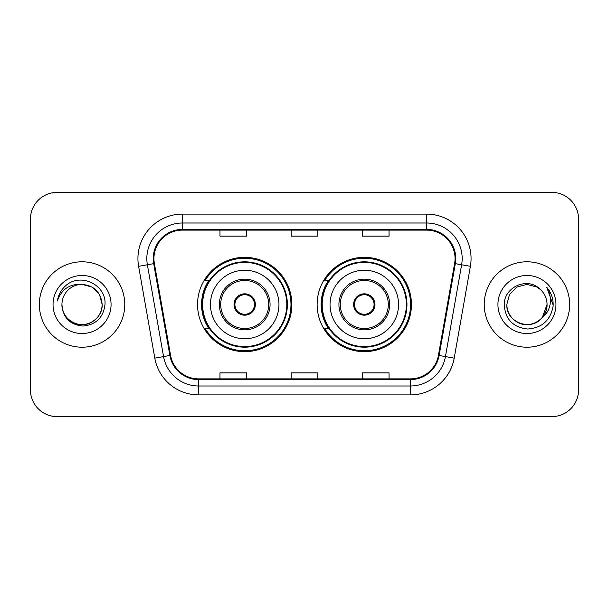 <?xml version="1.0" encoding="UTF-8"?>
<svg xmlns="http://www.w3.org/2000/svg" width="609" height="609" viewBox="0 0 609 609"><rect width="100%" height="100%" fill="white"/><g stroke="black" fill="none" stroke-linecap="round" stroke-linejoin="round"><path stroke-width="0.91" d="M317.137 304.5A47.159 47.159 0 0 0 364.296 351.659A47.159 47.159 0 0 0 411.448 304.5A47.159 47.159 0 0 0 364.296 257.341A47.159 47.159 0 0 0 317.137 304.5M197.552 304.5A47.159 47.159 0 0 0 244.704 351.659A47.159 47.159 0 0 0 291.863 304.5A47.159 47.159 0 0 0 244.704 257.341A47.159 47.159 0 0 0 197.552 304.5M208.857 328.525A43.155 43.155 0 0 1 208.857 280.475M328.441 328.525A43.155 43.155 0 0 1 328.441 280.475M30.45 219.08L30.45 389.92A26.689 26.689 0 0 0 57.139 416.609L551.861 416.609A26.689 26.689 0 0 0 578.55 389.92L578.55 219.08A26.689 26.689 0 0 0 551.861 192.391L57.139 192.391A26.689 26.689 0 0 0 30.45 219.08L30.45 389.92M39.349 304.5A42.706 42.706 0 0 0 82.055 347.206A42.706 42.706 0 0 0 124.769 304.5A42.706 42.706 0 0 0 82.055 261.794A42.706 42.706 0 0 0 39.349 304.5A42.706 42.706 0 0 0 82.055 347.206A42.706 42.706 0 0 0 124.769 304.5A42.706 42.706 0 0 0 82.055 261.794A42.706 42.706 0 0 0 39.349 304.5M484.231 304.5A42.706 42.706 0 0 0 526.945 347.206A42.706 42.706 0 0 0 569.651 304.5A42.706 42.706 0 0 0 526.945 261.794A42.706 42.706 0 0 0 484.231 304.5A42.706 42.706 0 0 0 526.945 347.206A42.706 42.706 0 0 0 569.651 304.5A42.706 42.706 0 0 0 526.945 261.794A42.706 42.706 0 0 0 484.231 304.5M153.948 258.589A28.471 28.471 0 0 1 182.426 230.118L426.574 230.118A28.471 28.471 0 0 1 454.619 263.53L438.427 355.359A28.471 28.471 0 0 1 410.382 378.882L198.618 378.882A28.471 28.471 0 0 1 170.573 355.359L154.382 263.53A28.471 28.471 0 0 1 153.948 258.589M153.24 258.589A29.186 29.186 0 0 0 153.681 263.659L169.873 355.481A29.186 29.186 0 0 0 198.618 379.597L410.382 379.597A29.186 29.186 0 0 0 439.127 355.481L455.319 263.659A29.186 29.186 0 0 0 426.574 229.403L182.426 229.403A29.186 29.186 0 0 0 153.24 258.589M138.608 266.316A44.487 44.487 0 0 1 182.426 214.102L426.574 214.102A44.487 44.487 0 0 1 470.392 266.316L454.2 358.138A44.487 44.487 0 0 1 410.382 394.898L198.618 394.898A44.487 44.487 0 0 1 154.8 358.138L138.608 266.316L147.37 264.77A35.588 35.588 0 0 1 182.426 223.001L426.574 223.001A35.588 35.588 0 0 1 461.63 264.77L445.438 356.592A35.588 35.588 0 0 1 410.382 385.999L198.618 385.999A35.588 35.588 0 0 1 163.562 356.592L147.37 264.77A35.588 35.588 0 0 1 146.83 258.589M551.861 192.391L57.139 192.391M57.139 416.609L551.861 416.609M578.55 389.92L578.55 219.08M291.155 230.118L291.155 236.14L317.845 236.14L317.845 230.118M219.971 230.118L219.971 236.14L246.668 236.14L246.668 230.118M362.332 230.118L362.332 236.14L389.029 236.14L389.029 230.118M317.845 378.882L317.845 372.86L291.155 372.86L291.155 378.882M246.668 378.882L246.668 372.86L219.971 372.86L219.971 378.882M389.029 378.882L389.029 372.86L362.332 372.86L362.332 378.882M61.943 304.5A20.112 20.112 0 0 1 82.055 284.388L92.111 287.083L99.473 294.444L102.167 304.5L99.473 294.444L92.111 287.083L82.055 284.388L92.111 287.083L99.473 294.444L102.167 304.5L99.473 294.444L92.111 287.083L82.055 284.388L92.111 287.083L99.473 294.444L102.167 304.5C101.901 312.082 98.544 317.89 92.111 321.917C79.573 329.949 61.258 319.375 61.943 304.5C62.872 317.708 69.951 324.886 83.174 326.043C96.138 324.635 103.416 317.456 104.992 304.5C106.552 285.263 81.56 272.794 66.769 284.806C61.532 288.993 58.403 294.383 57.375 300.975C61.517 289.176 69.746 283.649 82.055 284.388L92.111 287.083L99.473 294.444L102.167 304.5C102.86 319.375 84.537 329.949 71.999 321.917C65.566 317.89 62.217 312.082 61.943 304.5C62.217 312.082 65.566 317.89 71.999 321.917C84.537 329.949 102.86 319.375 102.167 304.5C101.901 312.082 98.544 317.89 92.111 321.917C79.573 329.949 61.258 319.375 61.943 304.5C61.258 319.375 79.573 329.949 92.111 321.917C98.544 317.89 101.901 312.082 102.167 304.5C101.901 312.082 98.544 317.89 92.111 321.917C79.573 329.949 61.258 319.375 61.943 304.5C61.258 319.375 79.573 329.949 92.111 321.917C98.544 317.89 101.901 312.082 102.167 304.5C101.901 312.082 98.544 317.89 92.111 321.917C79.573 329.949 61.258 319.375 61.943 304.5C61.258 319.375 79.573 329.949 92.111 321.917C98.544 317.89 101.901 312.082 102.167 304.5C102.03 311.108 99.313 316.505 93.999 320.684M82.055 284.388C94.273 285.575 100.98 292.282 102.167 304.5M53.044 304.5A29.011 29.011 0 0 0 82.055 333.511A29.011 29.011 0 0 0 111.066 304.5A29.011 29.011 0 0 0 82.055 275.489A29.011 29.011 0 0 0 53.044 304.5M210.448 304.5A34.256 34.256 0 0 1 244.704 270.244A34.256 34.256 0 0 1 278.96 304.5A34.256 34.256 0 0 1 244.704 338.756A34.256 34.256 0 0 1 210.448 304.5A34.256 34.256 0 0 0 244.704 338.756A34.256 34.256 0 0 0 278.96 304.5M220.686 304.5A24.025 24.025 0 0 0 244.704 328.525A24.025 24.025 0 0 0 268.729 304.5A24.025 24.025 0 0 0 244.704 280.475A24.025 24.025 0 0 0 220.686 304.5M209.397 280.475A42.706 42.706 0 0 0 209.397 328.525M286.793 304.5A42.09 42.09 0 0 0 244.704 262.41A42.09 42.09 0 0 0 202.622 304.5A42.09 42.09 0 0 0 244.704 346.59A42.09 42.09 0 0 0 286.793 304.5M234.031 304.5A10.68 10.68 0 0 0 244.704 315.18A10.68 10.68 0 0 0 255.384 304.5A10.68 10.68 0 0 0 244.704 293.82A10.68 10.68 0 0 0 234.031 304.5M290.973 304.5A46.269 46.269 0 0 1 205.164 328.525L209.45 328.525A42.66 42.66 0 0 0 287.372 304.599A42.66 42.66 0 0 0 209.45 280.475L205.164 280.475A46.269 46.269 0 0 1 290.973 304.5M234.366 301.828L234.731 301.828A10.323 10.323 0 0 1 254.684 301.828L254.12 301.828A9.79 9.79 0 0 1 244.704 314.29A9.79 9.79 0 0 1 235.287 301.828A9.79 9.79 0 0 1 254.12 301.828L255.049 301.828M234.731 301.828L235.287 301.828L234.731 301.828M255.049 307.172L254.684 307.172A10.323 10.323 0 0 1 234.731 307.172L234.366 307.172M254.684 307.172L254.12 307.172L254.684 307.172M520.764 323.645C533.37 328.175 547.438 317.548 547.057 304.5C546.783 312.082 543.434 317.89 537.001 321.917C524.463 329.949 506.14 319.375 506.833 304.5L509.527 294.444L516.889 287.083L526.945 284.388L537.001 287.083L540.122 289.305C527.775 276.364 504.008 287.022 504.237 304.5C505.143 319.185 512.923 327.36 527.592 329.02C542.033 327.977 550.544 320.304 553.132 306.007L553.178 304.5C553.101 297.9 550.901 292.107 546.585 287.121C549.874 292.503 551.023 298.296 550.056 304.5C549.12 309.775 546.555 314.084 542.36 317.426A20.112 20.112 0 0 0 547.057 304.5L542.36 317.426C531.68 331.852 505.782 322.625 506.833 304.5C507.099 312.082 510.456 317.89 516.889 321.917C529.427 329.949 547.742 319.375 547.057 304.5L542.307 317.487L547.057 304.5C546.783 312.082 543.434 317.89 537.001 321.917C524.463 329.949 506.14 319.375 506.833 304.5C507.099 312.082 510.456 317.89 516.889 321.917C529.427 329.949 547.742 319.375 547.057 304.5A20.112 20.112 0 0 0 540.122 289.305M497.934 304.5A29.011 29.011 0 0 0 526.945 333.511A29.011 29.011 0 0 0 555.956 304.5A29.011 29.011 0 0 0 526.945 275.489A29.011 29.011 0 0 0 497.934 304.5M546.783 287.341L553.162 305.261M330.04 304.5A34.256 34.256 0 0 1 364.296 270.244A34.256 34.256 0 0 1 398.552 304.5A34.256 34.256 0 0 1 364.296 338.756A34.256 34.256 0 0 1 330.04 304.5A34.256 34.256 0 0 0 364.296 338.756A34.256 34.256 0 0 0 398.552 304.5M340.271 304.5A24.025 24.025 0 0 0 364.296 328.525A24.025 24.025 0 0 0 388.314 304.5A24.025 24.025 0 0 0 364.296 280.475A24.025 24.025 0 0 0 340.271 304.5M328.982 280.475A42.706 42.706 0 0 0 328.982 328.525M406.378 304.5A42.09 42.09 0 0 0 364.296 262.41A42.09 42.09 0 0 0 322.207 304.5A42.09 42.09 0 0 0 364.296 346.59A42.09 42.09 0 0 0 406.378 304.5M353.616 304.5A10.68 10.68 0 0 0 364.296 315.18A10.68 10.68 0 0 0 374.969 304.5A10.68 10.68 0 0 0 364.296 293.82A10.68 10.68 0 0 0 353.616 304.5M410.557 304.5A46.269 46.269 0 0 1 324.749 328.525L329.035 328.525A42.66 42.66 0 0 0 406.957 304.599A42.66 42.66 0 0 0 329.035 280.475L324.749 280.475A46.269 46.269 0 0 1 410.557 304.5M353.951 301.828L354.316 301.828A10.323 10.323 0 0 1 374.269 301.828L373.713 301.828A9.79 9.79 0 0 1 364.296 314.29A9.79 9.79 0 0 1 354.88 301.828A9.79 9.79 0 0 1 373.713 301.828L374.634 301.828M354.316 301.828L354.88 301.828L354.316 301.828M374.634 307.172L374.269 307.172A10.323 10.323 0 0 1 354.316 307.172L353.951 307.172M374.269 307.172L373.713 307.172L374.269 307.172M426.574 214.102L426.574 229.403M147.37 264.77L153.681 263.659M198.618 394.898L198.618 379.597M410.382 379.597L410.382 394.898M439.127 355.481L454.2 358.138M154.8 358.138L169.873 355.481M455.319 263.659L470.392 266.316M182.426 214.102L182.426 229.403M270.069 304.5A25.357 25.357 0 0 0 244.704 279.143A25.357 25.357 0 0 0 219.347 304.5A25.357 25.357 0 0 0 244.704 329.857A25.357 25.357 0 0 0 270.069 304.5M389.653 304.5A25.357 25.357 0 0 0 364.296 279.143A25.357 25.357 0 0 0 338.931 304.5A25.357 25.357 0 0 0 364.296 329.857A25.357 25.357 0 0 0 389.653 304.5"/></g></svg>
